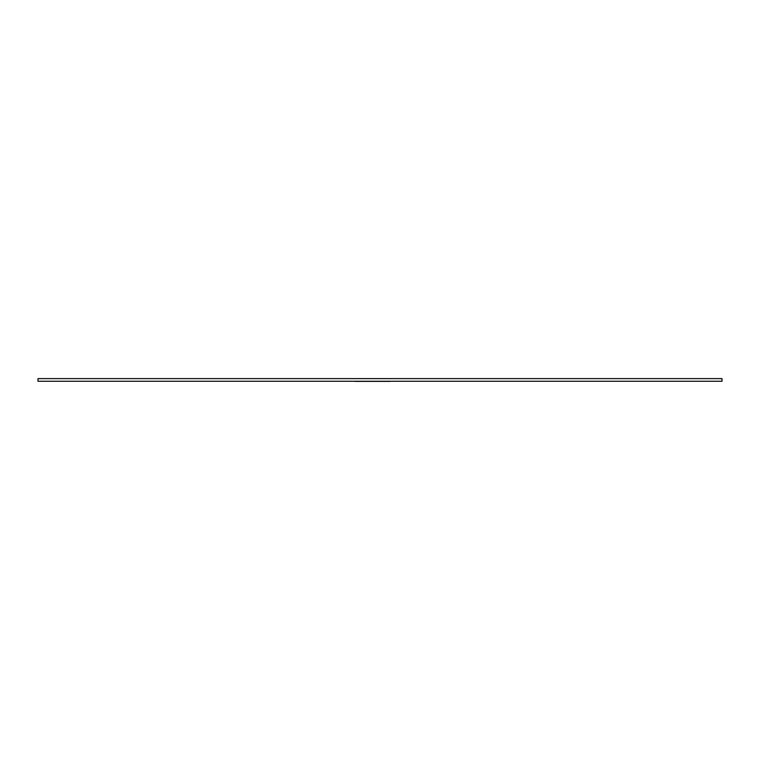 <?xml version="1.0" encoding="UTF-8"?>
<svg xmlns="http://www.w3.org/2000/svg" width="760" height="760" viewBox="0 0 760 760"><rect width="100%" height="100%" fill="white"/><g stroke="black" fill="none" stroke-linecap="round" stroke-linejoin="round"><path stroke-width="1.14" d="M722 378.623L38 378.623L38 381.254L722 381.254L722 378.623M354.92 381.377L390.108 381.377L354.92 381.377M529.302 381.254L390.222 381.254M319.817 381.254L230.831 381.254"/></g></svg>
